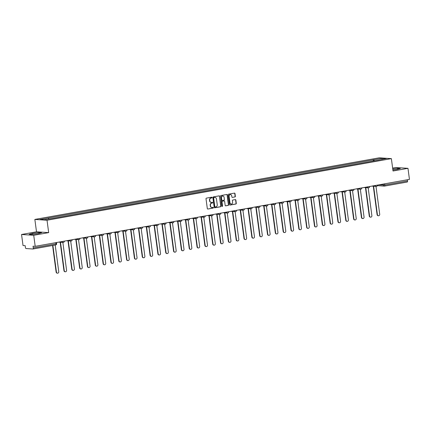 <?xml version="1.0" encoding="UTF-8"?>
<svg xmlns="http://www.w3.org/2000/svg" width="431" height="431" viewBox="0 0 431 431"><rect width="100%" height="100%" fill="white"/><g stroke="black" fill="none" stroke-linecap="round" stroke-linejoin="round"><path stroke-width="0.65" d="M212.057 197.511A0.388 0.35 93.8 0 0 211.659 197.193L206.427 198.131A0.555 0.496 93.8 0 0 206.007 198.761L207.316 208.572A0.555 0.496 93.8 0 0 207.882 209.03L213.113 208.092A0.388 0.35 93.8 0 0 213.011 207.333L212.338 207.451A1.767 1.595 93.8 0 1 210.527 205.991L210.42 205.172A1.767 1.595 93.8 0 1 211.761 203.146L212.44 203.023A0.388 0.35 93.8 0 0 212.338 202.263L211.659 202.381A1.767 1.595 93.8 0 1 209.849 200.921L209.741 200.103A1.767 1.595 93.8 0 1 211.082 198.077L211.761 197.958A0.388 0.35 93.8 0 0 212.057 197.511M211.19 202.387A1.767 1.595 93.8 0 1 209.606 200.905L209.498 200.086A1.767 1.595 93.8 0 1 210.84 198.061L211.519 197.942A0.388 0.35 93.8 0 0 211.605 197.204M207.882 209.03L212.871 208.076A0.388 0.35 93.8 0 0 212.962 207.338M211.863 207.456A1.767 1.595 93.8 0 1 210.285 205.975L210.172 205.156A1.767 1.595 93.8 0 1 211.519 203.13L212.192 203.006A0.388 0.35 93.8 0 0 212.284 202.274M234.943 196.962A0.555 0.496 93.8 0 0 235.364 196.331L234.992 193.578A0.555 0.496 93.8 0 0 234.426 193.12L228.619 194.16A0.555 0.496 93.8 0 0 228.198 194.79L229.507 204.601A0.555 0.496 93.8 0 0 230.073 205.059L235.881 204.019A0.555 0.496 93.8 0 0 236.301 203.389L235.859 200.059A0.555 0.496 93.8 0 0 235.294 199.607L232.805 200.049A0.555 0.496 93.8 0 0 232.384 200.684L232.605 202.333A1.476 1.331 93.8 0 1 229.971 202.802L229.109 196.347A1.476 1.331 93.8 0 1 231.743 195.873L231.889 196.951A0.555 0.496 93.8 0 0 232.454 197.409L234.696 196.945A0.555 0.496 93.8 0 0 235.116 196.315L234.75 193.562A0.555 0.496 93.8 0 0 234.416 193.12M48.676 232.616L36.506 231.813L21.55 234.486L33.726 235.294L48.676 232.616L47.027 220.236L391.37 158.624L393.024 171.005L407.974 168.332L409.45 179.382L35.197 246.343L33.042 246.198L33.273 247.922L56.003 243.854L56.633 243.671L56.483 242.534M33.726 235.294L35.197 246.343M219.675 196.315A0.555 0.496 93.8 0 0 219.11 195.863L213.297 196.902A0.555 0.496 93.8 0 0 212.876 197.533L214.185 207.343A0.555 0.496 93.8 0 0 214.751 207.801L220.564 206.761A0.555 0.496 93.8 0 0 220.984 206.126L219.433 196.299A0.555 0.496 93.8 0 0 219.093 195.863M220.958 195.529L226.771 194.489A0.555 0.496 93.8 0 1 227.336 194.947L228.645 204.757A0.555 0.496 93.8 0 1 228.225 205.388L225.736 205.835A0.555 0.496 93.8 0 1 225.171 205.377L224.643 201.401A0.555 0.496 93.8 0 0 224.077 200.943L222.423 201.239A0.555 0.496 93.8 0 0 222.003 201.87L222.558 206.013A0.388 0.35 93.8 0 1 221.868 206.137L220.537 196.164A0.555 0.496 93.8 0 1 220.958 195.529M21.55 234.486L23.026 245.535L25.181 245.675L25.407 247.399A1.126 0.474 -100.1 0 0 26.043 248.542L32.934 248.999A1.126 0.474 -100.1 0 0 32.982 248.994A1.126 0.474 -100.1 0 0 33.273 247.922M36.506 231.813L34.852 219.427L379.194 157.821L391.37 158.624M407.974 168.332L395.803 167.524L392.63 168.09M407.365 179.754L407.527 180.955A1.126 0.474 79.9 0 1 407.236 182.033A1.126 0.474 79.9 0 1 407.187 182.038L384.554 186.084M374.383 160.817L373.806 159.777L382.232 158.269L386.327 158.538L378.466 160.084L52.991 218.318L43.989 219.788L39.9 219.519L48.326 218.011L48.832 218.921M373.806 159.777L48.326 218.011M47.027 220.236L34.852 219.427M38.903 232.541L32.702 233.316L29.216 234.275L31.926 234.453L38.127 233.677L41.613 232.718L38.903 232.541L39.022 233.435M392.889 169.992L396.822 169.502L400.307 168.543L397.597 168.365L392.749 168.968M373.397 160.989L373.23 159.739M381.941 159.319L382.232 158.269M32.837 234.34L32.702 233.316M397.716 169.254L397.597 168.365M214.525 207.78L220.322 206.745A0.555 0.496 93.8 0 0 220.742 206.11L219.433 196.299M213.943 197.565A0.388 0.35 93.8 0 0 213.647 198.012L214.794 206.621A0.388 0.35 93.8 0 0 215.193 206.939L215.904 206.81A1.767 1.595 93.8 0 0 217.251 204.784L216.464 198.901A1.767 1.595 93.8 0 0 214.654 197.441L213.695 197.549A0.388 0.35 93.8 0 0 213.404 197.996L213.647 198.012M215.042 206.928L214.95 206.923A0.388 0.35 93.8 0 1 214.552 206.605L213.404 197.996M214.88 197.414A1.767 1.595 93.8 0 0 214.412 197.425L214.654 197.441M213.695 197.549L214.412 197.425M225.505 205.819L227.983 205.371A0.555 0.496 93.8 0 0 228.398 204.741L227.089 194.931A0.555 0.496 93.8 0 0 226.754 194.494M224.05 200.943A0.555 0.496 93.8 0 0 223.829 200.927L222.18 201.223A0.555 0.496 93.8 0 0 221.76 201.853L222.558 206.013M222.067 206.427A0.388 0.35 93.8 0 0 222.315 205.996M224.088 197.274A1.476 1.331 93.8 0 0 221.453 197.743L221.76 200.016A0.555 0.496 93.8 0 0 222.321 200.474L223.975 200.178A0.555 0.496 93.8 0 0 224.395 199.548L224.088 197.274M222.746 196.03A1.476 1.331 93.8 0 0 221.211 197.727L221.453 197.743M222.078 200.458A0.555 0.496 93.8 0 1 221.512 200L221.211 197.727M232.454 197.409L234.696 196.945M230.402 194.634A1.476 1.331 93.8 0 0 228.866 196.331L229.109 196.347M231.07 204.03A1.476 1.331 93.8 0 1 229.728 202.785L228.866 196.331M229.842 205.043L235.638 204.003A0.555 0.496 93.8 0 0 236.059 203.373L235.617 200.043A0.555 0.496 93.8 0 0 235.278 199.607M52.889 245.433L56.445 272.096A1.293 1.164 93.8 0 0 58.756 271.681L55.195 245.018M57.512 273.179L57.199 273.162A1.293 1.164 -86.2 0 1 56.127 272.074L52.582 245.487M60.48 242.254L64.273 270.695A1.293 1.164 93.8 0 0 66.584 270.28L62.861 242.416M65.345 271.778L65.027 271.762A1.293 1.164 -86.2 0 1 63.955 270.673L60.162 242.238M68.308 240.854L72.101 269.294A1.293 1.164 93.8 0 0 74.412 268.879L70.689 241.015M73.173 270.377L72.855 270.361A1.293 1.164 -86.2 0 1 71.783 269.273L67.99 240.837M76.136 239.453L79.929 267.893A1.293 1.164 93.8 0 0 82.24 267.479L78.523 239.614M81.001 268.976L80.683 268.96A1.293 1.164 -86.2 0 1 79.616 267.872L75.818 239.437M83.964 238.057L87.757 266.493A1.293 1.164 93.8 0 0 90.068 266.078L86.351 238.214M88.829 267.576L88.511 267.559A1.293 1.164 -86.2 0 1 87.445 266.471L83.646 238.036M91.792 236.657L95.585 265.092A1.293 1.164 93.8 0 0 96.657 266.18A1.293 1.164 93.8 0 0 97.896 264.677L94.179 236.813M96.657 266.18L96.339 266.159A1.293 1.164 -86.2 0 1 95.273 265.07L91.474 236.635M99.62 235.256L103.413 263.691A1.293 1.164 93.8 0 0 105.724 263.282L102.007 235.412M104.485 264.779L104.167 264.758A1.293 1.164 -86.2 0 1 103.101 263.67L99.302 235.234M107.448 233.855L111.241 262.29A1.293 1.164 93.8 0 0 113.552 261.881L109.835 234.011M112.313 263.379L111.995 263.357A1.293 1.164 -86.2 0 1 110.929 262.269L107.13 233.834M115.276 232.454L119.069 260.89A1.293 1.164 93.8 0 0 121.38 260.48L117.663 232.611M120.141 261.978L119.823 261.956A1.293 1.164 -86.2 0 1 118.757 260.868L114.958 232.433M123.104 231.054L126.903 259.489A1.293 1.164 93.8 0 0 129.208 259.079L125.491 231.21M127.969 260.577L127.651 260.556A1.293 1.164 -86.2 0 1 126.585 259.467L122.787 231.032M130.932 229.653L134.731 258.088A1.293 1.164 93.8 0 0 137.036 257.679L133.319 229.809M135.797 259.176L135.479 259.155A1.293 1.164 -86.2 0 1 134.413 258.067L130.62 229.631M138.76 228.252L142.559 256.687A1.293 1.164 93.8 0 0 144.864 256.278L141.147 228.408M143.625 257.776L143.307 257.754A1.293 1.164 -86.2 0 1 142.241 256.666L138.448 228.231M146.588 226.851L150.387 255.287A1.293 1.164 93.8 0 0 152.693 254.877L148.975 227.008M151.453 256.375L151.136 256.353A1.293 1.164 -86.2 0 1 150.069 255.265L146.276 226.83M154.417 225.451L158.215 253.886A1.293 1.164 93.8 0 0 160.521 253.476L156.803 225.607M159.281 254.974L158.964 254.953A1.293 1.164 -86.2 0 1 157.897 253.864L154.104 225.429M162.245 224.05L166.043 252.485A1.293 1.164 93.8 0 0 168.349 252.076L164.631 224.206M167.109 253.573L166.792 253.552A1.293 1.164 -86.2 0 1 165.725 252.464L161.932 224.028M170.078 222.649L173.871 251.084A1.293 1.164 93.8 0 0 176.177 250.675L172.459 222.805M174.938 252.173L174.62 252.151A1.293 1.164 -86.2 0 1 173.553 251.063L169.76 222.628M177.906 221.248L181.699 249.684A1.293 1.164 93.8 0 0 184.005 249.274L180.287 221.405M182.766 250.772L182.448 250.75A1.293 1.164 -86.2 0 1 181.381 249.662L177.588 221.227M185.734 219.848L189.527 248.283A1.293 1.164 93.8 0 0 191.833 247.873L188.115 220.004M190.594 249.371L190.281 249.35A1.293 1.164 -86.2 0 1 189.209 248.267L185.416 219.826M193.562 218.447L197.355 246.882A1.293 1.164 93.8 0 0 199.661 246.473L195.943 218.603M198.422 247.97L198.109 247.949A1.293 1.164 -86.2 0 1 197.037 246.866L193.244 218.425M201.39 217.046L205.183 245.481A1.293 1.164 93.8 0 0 207.489 245.072L203.771 217.202M206.25 246.57L205.937 246.548A1.293 1.164 -86.2 0 1 204.865 245.465L201.072 217.025M209.218 215.645L213.011 244.081A1.293 1.164 93.8 0 0 215.322 243.671L211.599 215.802M214.078 245.169L213.765 245.147A1.293 1.164 -86.2 0 1 212.693 244.065L208.9 215.624M217.046 214.245L220.839 242.68A1.293 1.164 93.8 0 0 223.15 242.27L219.427 214.401M221.906 243.768L221.593 243.747A1.293 1.164 -86.2 0 1 220.521 242.664L216.728 214.223M224.874 212.844L228.667 241.279A1.293 1.164 93.8 0 0 230.978 240.87L227.256 213M229.739 242.367L229.421 242.346A1.293 1.164 -86.2 0 1 228.349 241.263L224.556 212.822M232.702 211.443L236.495 239.884A1.293 1.164 93.8 0 0 238.806 239.469L235.084 211.599M237.567 240.967L237.249 240.945A1.293 1.164 -86.2 0 1 236.177 239.862L232.384 211.422M240.53 210.042L244.323 238.483A1.293 1.164 93.8 0 0 246.634 238.068L242.917 210.199M245.395 239.566L245.077 239.544A1.293 1.164 -86.2 0 1 244.005 238.462L240.212 210.021M248.358 208.642L252.151 237.082A1.293 1.164 93.8 0 0 254.462 236.667L250.745 208.798M253.223 238.165L252.905 238.144A1.293 1.164 -86.2 0 1 251.839 237.061L248.04 208.62M256.186 207.241L259.979 235.682A1.293 1.164 93.8 0 0 262.29 235.267L258.573 207.397M261.051 236.764L260.733 236.743A1.293 1.164 -86.2 0 1 259.667 235.66L255.869 207.219M264.014 205.84L267.807 234.281A1.293 1.164 93.8 0 0 270.118 233.866L266.401 205.996M268.879 235.364L268.561 235.342A1.293 1.164 -86.2 0 1 267.495 234.259L263.697 205.819M271.842 204.439L275.635 232.88A1.293 1.164 93.8 0 0 277.947 232.465L274.229 204.596M276.707 233.963L276.39 233.941A1.293 1.164 -86.2 0 1 275.323 232.859L271.525 204.418M279.671 203.039L283.463 231.479A1.293 1.164 93.8 0 0 285.775 231.064L282.057 203.195M284.535 232.562L284.218 232.541A1.293 1.164 -86.2 0 1 283.151 231.458L279.353 203.017M287.499 201.638L291.297 230.079A1.293 1.164 93.8 0 0 293.603 229.664L289.885 201.794M292.363 231.161L292.046 231.14A1.293 1.164 -86.2 0 1 290.979 230.057L287.181 201.616M295.327 200.237L299.125 228.678A1.293 1.164 93.8 0 0 301.431 228.263L297.713 200.393M300.192 229.761L299.874 229.739A1.293 1.164 -86.2 0 1 298.807 228.656L295.009 200.216M303.155 198.836L306.953 227.277A1.293 1.164 93.8 0 0 309.259 226.862L305.541 198.993M308.02 228.36L307.702 228.338A1.293 1.164 -86.2 0 1 306.635 227.256L302.842 198.815M310.983 197.436L314.781 225.876A1.293 1.164 93.8 0 0 317.087 225.461L313.369 197.592M315.848 226.959L315.53 226.938A1.293 1.164 -86.2 0 1 314.463 225.855L310.67 197.414M318.811 196.035L322.609 224.476A1.293 1.164 93.8 0 0 324.915 224.061L321.197 196.191M323.676 225.558L323.358 225.537A1.293 1.164 -86.2 0 1 322.291 224.454L318.498 196.013M326.639 194.634L330.437 223.075A1.293 1.164 93.8 0 0 332.743 222.66L329.025 194.79M331.504 224.158L331.186 224.136A1.293 1.164 -86.2 0 1 330.119 223.053L326.326 194.613M334.467 193.233L338.265 221.674A1.293 1.164 93.8 0 0 340.571 221.259L336.853 193.39M339.332 222.757L339.014 222.735A1.293 1.164 -86.2 0 1 337.947 221.653L334.154 193.212M342.3 191.833L346.093 220.273A1.293 1.164 93.8 0 0 348.399 219.858L344.681 191.989M347.16 221.356L346.842 221.335A1.293 1.164 -86.2 0 1 345.775 220.252L341.982 191.811M350.128 190.432L353.921 218.873A1.293 1.164 93.8 0 0 356.227 218.458L352.51 190.588M354.988 219.955L354.675 219.934A1.293 1.164 -86.2 0 1 353.603 218.851L349.81 190.41M357.956 189.031L361.749 217.472A1.293 1.164 93.8 0 0 364.055 217.057L360.338 189.193M362.816 218.555L362.503 218.533A1.293 1.164 -86.2 0 1 361.431 217.45L357.638 189.01M365.784 187.63L369.577 216.071A1.293 1.164 93.8 0 0 371.883 215.656L368.166 187.792M370.644 217.154L370.331 217.132A1.293 1.164 -86.2 0 1 369.259 216.05L365.466 187.609M373.612 186.23L377.405 214.67A1.293 1.164 93.8 0 0 379.711 214.255L375.994 186.391M378.472 215.753L378.159 215.732A1.293 1.164 -86.2 0 1 377.087 214.649L373.294 186.208M378.757 184.872L384.791 185.023L407.527 180.955M383.159 184.085L383.304 185.174A1.126 1.013 -86.2 0 0 384.231 186.117A1.126 1.126 0 0 0 384.506 186.1A1.126 0.474 -100.1 0 0 384.791 185.023L384.63 183.821M55.841 242.648L56.003 243.854A1.126 0.474 -100.1 0 1 55.718 244.927A1.126 0.474 -100.1 0 1 55.664 244.932L33.031 248.978M62.301 241.489L64.311 241.134M63.346 242.421A1.126 1.013 -86.2 0 1 62.199 241.511M70.129 240.089L72.139 239.733M77.957 238.688L79.967 238.332M85.785 237.287L87.795 236.931M93.613 235.886L95.623 235.531M101.441 234.486L103.451 234.13M109.275 233.09L111.279 232.729M117.103 231.689L119.107 231.328M124.931 230.289L126.935 229.928M132.759 228.888L134.763 228.527M140.587 227.487L142.591 227.126M148.415 226.086L150.419 225.725M156.243 224.686L158.247 224.325M164.071 223.285L166.075 222.924M171.899 221.884L173.903 221.523M179.727 220.483L181.737 220.122M187.555 219.083L189.565 218.722M195.383 217.682L197.393 217.321M203.211 216.281L205.221 215.92M211.039 214.88L213.049 214.519M218.867 213.48L220.877 213.119M226.695 212.079L228.705 211.718M234.523 210.678L236.533 210.317M242.351 209.277L244.361 208.916M250.179 207.877L252.189 207.516M258.007 206.476L260.017 206.115M265.835 205.075L267.845 204.714M273.669 203.674L275.673 203.313M281.497 202.274L283.501 201.913M289.325 200.873L291.329 200.512M297.153 199.472L299.157 199.111M304.981 198.071L306.985 197.71M312.809 196.671L314.813 196.31M320.637 195.27L322.641 194.909M328.465 193.869L330.469 193.508M336.293 192.468L338.297 192.107M344.121 191.068L346.125 190.707M351.949 189.667L353.959 189.306M359.777 188.266L361.787 187.905M367.605 186.865L369.615 186.51M375.433 185.465L377.443 185.109M71.174 241.021A1.126 1.013 -86.2 0 1 70.027 240.11M79.002 239.62A1.126 1.013 -86.2 0 1 77.855 238.709M86.83 238.219A1.126 1.013 -86.2 0 1 85.683 237.309M94.658 236.818A1.126 1.013 -86.2 0 1 93.511 235.908M102.486 235.418A1.126 1.013 -86.2 0 1 101.339 234.507M110.314 234.017A1.126 1.013 -86.2 0 1 109.167 233.106M118.142 232.616A1.126 1.013 -86.2 0 1 116.995 231.706M125.971 231.215A1.126 1.013 -86.2 0 1 124.823 230.305M133.799 229.815A1.126 1.013 -86.2 0 1 132.651 228.904M141.627 228.414A1.126 1.013 -86.2 0 1 140.479 227.503M149.455 227.013A1.126 1.013 -86.2 0 1 148.307 226.103M157.288 225.612A1.126 1.013 -86.2 0 1 156.135 224.702M165.116 224.212A1.126 1.013 -86.2 0 1 163.963 223.301M172.944 222.811A1.126 1.013 -86.2 0 1 171.791 221.9M180.772 221.41A1.126 1.013 -86.2 0 1 179.619 220.5M188.6 220.009A1.126 1.013 -86.2 0 1 187.447 219.099M196.428 218.609A1.126 1.013 -86.2 0 1 195.281 217.698M204.256 217.208A1.126 1.013 -86.2 0 1 203.109 216.297M212.084 215.807A1.126 1.013 -86.2 0 1 210.937 214.897M219.912 214.406A1.126 1.013 -86.2 0 1 218.765 213.496M227.74 213.006A1.126 1.013 -86.2 0 1 226.593 212.095M235.568 211.605A1.126 1.013 -86.2 0 1 234.421 210.694M243.396 210.204A1.126 1.013 -86.2 0 1 242.249 209.294M251.225 208.803A1.126 1.013 -86.2 0 1 250.077 207.893M259.053 207.403A1.126 1.013 -86.2 0 1 257.905 206.492M266.881 206.002A1.126 1.013 -86.2 0 1 265.733 205.091M274.709 204.601A1.126 1.013 -86.2 0 1 273.561 203.691M282.537 203.2A1.126 1.013 -86.2 0 1 281.389 202.29M290.365 201.8A1.126 1.013 -86.2 0 1 289.217 200.889M298.193 200.399A1.126 1.013 -86.2 0 1 297.045 199.488M306.021 198.998A1.126 1.013 -86.2 0 1 304.873 198.088M313.849 197.597A1.126 1.013 -86.2 0 1 312.701 196.692M321.682 196.197A1.126 1.013 -86.2 0 1 320.529 195.291M329.51 194.796A1.126 1.013 -86.2 0 1 328.357 193.891M337.338 193.395A1.126 1.013 -86.2 0 1 336.185 192.49M345.166 191.994A1.126 1.013 -86.2 0 1 344.013 191.089M352.994 190.594A1.126 1.013 -86.2 0 1 351.841 189.688M360.822 189.193A1.126 1.013 -86.2 0 1 359.675 188.288M368.65 187.792A1.126 1.013 -86.2 0 1 367.503 186.887M376.478 186.391A1.126 1.013 -86.2 0 1 375.331 185.486M377.389 185.664L384.231 186.117A1.126 1.013 -86.2 0 0 384.452 186.106A1.126 0.474 -100.1 0 0 384.506 186.1L407.236 182.033M56.127 272.074L56.445 272.096M63.955 270.673L64.273 270.695M71.783 269.273L72.101 269.294M79.616 267.872L79.929 267.893M87.445 266.471L87.757 266.493M95.273 265.07L95.585 265.092M103.101 263.67L103.413 263.691M110.929 262.269L111.241 262.29M118.757 260.868L119.069 260.89M126.585 259.467L126.903 259.489M134.413 258.067L134.731 258.088M142.241 256.666L142.559 256.687M150.069 255.265L150.387 255.287M157.897 253.864L158.215 253.886M165.725 252.464L166.043 252.485M173.553 251.063L173.871 251.084M181.381 249.662L181.699 249.684M189.209 248.267L189.527 248.283M197.037 246.866L197.355 246.882M204.865 245.465L205.183 245.481M212.693 244.065L213.011 244.081M220.521 242.664L220.839 242.68M228.349 241.263L228.667 241.279M236.177 239.862L236.495 239.884M244.005 238.462L244.323 238.483M251.839 237.061L252.151 237.082M259.667 235.66L259.979 235.682M267.495 234.259L267.807 234.281M275.323 232.859L275.635 232.88M283.151 231.458L283.463 231.479M290.979 230.057L291.297 230.079M298.807 228.656L299.125 228.678M306.635 227.256L306.953 227.277M314.463 225.855L314.781 225.876M322.291 224.454L322.609 224.476M330.119 223.053L330.437 223.075M337.947 221.653L338.265 221.674M345.775 220.252L346.093 220.273M353.603 218.851L353.921 218.873M361.431 217.45L361.749 217.472M369.259 216.05L369.577 216.071M377.087 214.649L377.405 214.67M58.686 242.136L63.125 242.432A1.126 1.126 0 0 0 64.316 241.161M66.514 240.735L70.953 241.031A1.126 1.126 0 0 0 72.144 239.76M74.342 239.334L78.781 239.631A1.126 1.126 0 0 0 79.972 238.359M82.17 237.934L86.609 238.23A1.126 1.126 0 0 0 87.8 236.958M90.004 236.538L94.437 236.829A1.126 1.126 0 0 0 95.628 235.558M97.832 235.137L102.266 235.428A1.126 1.126 0 0 0 103.456 234.157M105.66 233.737L110.094 234.028A1.126 1.126 0 0 0 111.284 232.756M113.488 232.336L117.922 232.627A1.126 1.126 0 0 0 119.112 231.355M121.316 230.935L125.75 231.226A1.126 1.126 0 0 0 126.94 229.955M129.144 229.534L133.578 229.825A1.126 1.126 0 0 0 134.768 228.554M136.972 228.134L141.406 228.425A1.126 1.126 0 0 0 142.596 227.153M144.8 226.733L149.234 227.024A1.126 1.126 0 0 0 150.424 225.752M152.628 225.332L157.062 225.623A1.126 1.126 0 0 0 158.252 224.352M160.456 223.931L164.89 224.222A1.126 1.126 0 0 0 166.08 222.951M168.284 222.531L172.718 222.822A1.126 1.126 0 0 0 173.909 221.55M176.112 221.13L180.546 221.421A1.126 1.126 0 0 0 181.737 220.149M183.94 219.729L188.374 220.02A1.126 1.126 0 0 0 189.565 218.749M191.768 218.328L196.202 218.619A1.126 1.126 0 0 0 197.393 217.348M199.596 216.928L204.035 217.219A1.126 1.126 0 0 0 205.221 215.947M207.424 215.527L211.863 215.818A1.126 1.126 0 0 0 213.049 214.546M215.252 214.126L219.691 214.417A1.126 1.126 0 0 0 220.877 213.146M223.08 212.725L227.52 213.016A1.126 1.126 0 0 0 228.705 211.745M230.908 211.325L235.348 211.616A1.126 1.126 0 0 0 236.538 210.344M238.736 209.924L243.176 210.215A1.126 1.126 0 0 0 244.366 208.943M246.564 208.523L251.004 208.814A1.126 1.126 0 0 0 252.194 207.543M254.392 207.122L258.832 207.413A1.126 1.126 0 0 0 260.022 206.142M262.226 205.722L266.66 206.013A1.126 1.126 0 0 0 267.85 204.741M270.054 204.321L274.488 204.612A1.126 1.126 0 0 0 275.678 203.34M277.882 202.92L282.316 203.216A1.126 1.126 0 0 0 283.506 201.94M285.71 201.519L290.144 201.816A1.126 1.126 0 0 0 291.334 200.539M293.538 200.119L297.972 200.415A1.126 1.126 0 0 0 299.162 199.138M301.366 198.718L305.8 199.014A1.126 1.126 0 0 0 306.991 197.743M309.194 197.317L313.628 197.613A1.126 1.126 0 0 0 314.819 196.342M317.022 195.916L321.456 196.213A1.126 1.126 0 0 0 322.647 194.941M324.85 194.516L329.284 194.812A1.126 1.126 0 0 0 330.475 193.541M332.678 193.115L337.112 193.411A1.126 1.126 0 0 0 338.303 192.14M340.506 191.714L344.94 192.01A1.126 1.126 0 0 0 346.131 190.739M348.334 190.313L352.768 190.61A1.126 1.126 0 0 0 353.959 189.338M356.162 188.913L360.596 189.209A1.126 1.126 0 0 0 361.787 187.938M363.99 187.512L368.424 187.808A1.126 1.126 0 0 0 369.615 186.537M371.818 186.111L376.258 186.407A1.126 1.126 0 0 0 377.443 185.136M32.982 248.994L55.718 244.927A1.126 1.126 0 0 0 56.633 243.671"/></g></svg>

